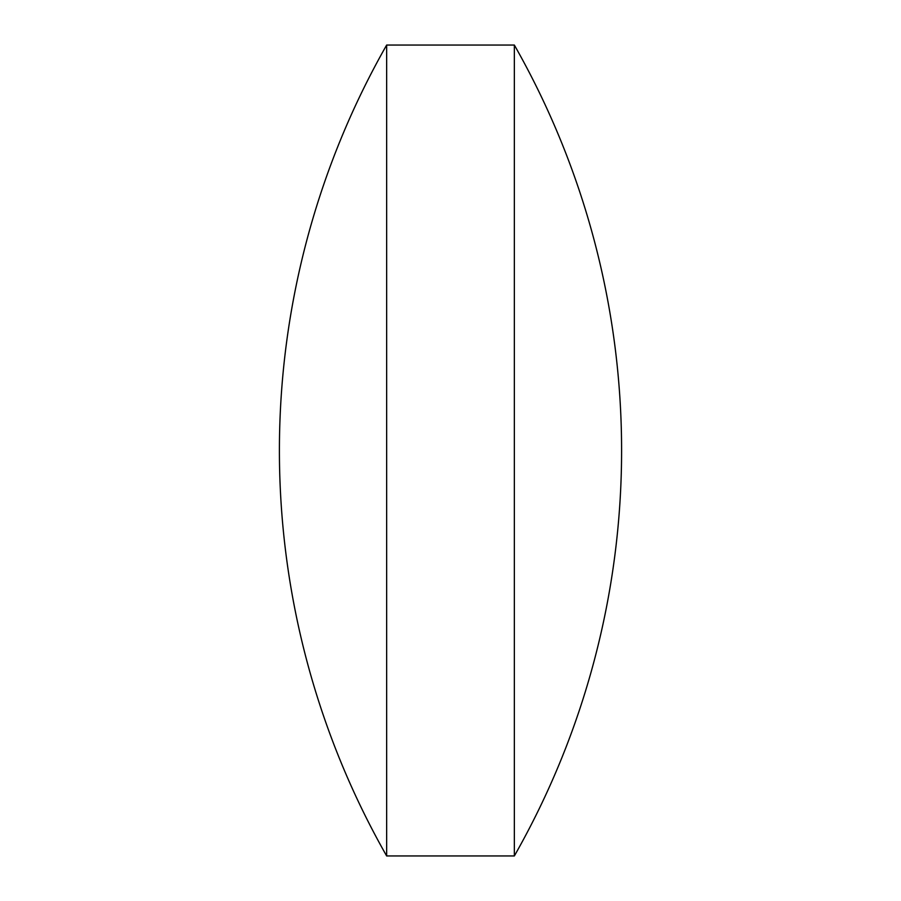 <?xml version="1.0" encoding="UTF-8"?>
<svg xmlns="http://www.w3.org/2000/svg" width="901" height="901" viewBox="0 0 901 901"><rect width="100%" height="100%" fill="white"/><g stroke="black" fill="none" stroke-linecap="round" stroke-linejoin="round"><path stroke-width="1.35" d="M386.653 450.5L386.653 45.05A820.034 820.034 0 0 0 386.653 855.95L386.653 450.5M514.347 45.05A820.034 820.034 0 0 1 514.347 855.95L514.347 45.05L386.653 45.05M514.347 855.95L386.653 855.95"/></g></svg>
